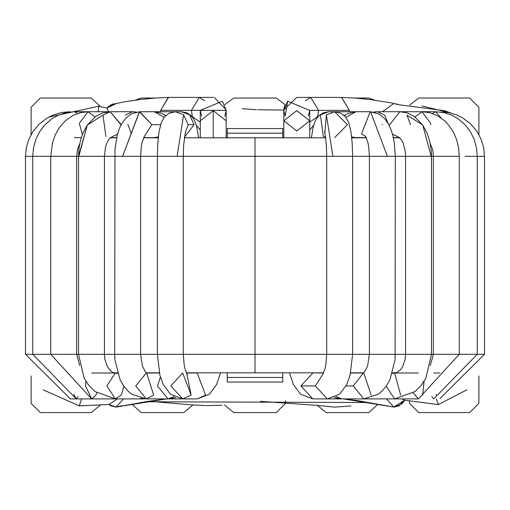 <?xml version="1.0" encoding="UTF-8"?>
<svg xmlns="http://www.w3.org/2000/svg" width="510" height="510" viewBox="0 0 510 510"><rect width="100%" height="100%" fill="white"/><g stroke="black" fill="none" stroke-linecap="round" stroke-linejoin="round"><path stroke-width="0.76" d="M48.66 117.16L98.653 106.258L48.66 117.16L98.653 106.258L98.251 111.728L98.653 106.258L106.896 108.075L108.598 111.728M105.43 107.757L104.824 107.623M404.506 400.191L402.135 398.903L404.506 400.191L438.377 404.558L466.93 389.787L438.377 404.558L404.506 400.191M117.306 398.903L108.961 404.494L117.306 398.903M108.847 404.506L79.503 405.858L108.885 404.5M436.331 398.903L438.377 404.558L436.331 398.903M157.66 401.995L189.567 404.691M190.345 404.755L205.077 405.597M206.008 405.622L222.028 405.227M260.565 401.344L318.495 405.469M318.839 405.526L334.541 407.127M334.726 407.127L350.982 405.934M43.108 389.818L79.273 405.852L43.108 389.818L79.273 405.852L108.961 404.494M283.828 110.058L257.92 109.777M256.549 109.714L242.193 108.707M404.723 400.21L421.247 402.377M421.579 402.422L438.377 404.558M451.12 113.124L444.516 110.702L398.871 104.741L444.516 110.702L451.12 113.124L421.923 105.895M444.516 110.702L443.636 111.868L444.516 110.702M81.587 398.903L79.273 405.852M145.458 401.765L368.781 402.517M282.757 128.565L282.757 133.193L227.243 133.193L227.243 137.815L227.243 128.565L282.757 128.565L227.243 128.565L227.243 133.193L227.243 128.565L227.243 133.193L282.757 133.193L282.757 128.565M282.757 377.438L282.757 382.067L227.243 382.067L227.243 372.816L227.243 382.067L227.243 377.438L227.243 382.067L282.757 382.067L282.757 377.438L227.243 377.438L282.757 377.438L282.757 372.816L282.757 382.067L282.757 377.438M282.757 137.815L282.757 133.193L282.757 137.815M478.896 403.346L469.646 412.596L418.761 412.596L409.505 403.346L409.505 400.739L409.505 403.346L418.761 412.596L469.646 412.596L478.896 403.346L478.896 375.959L478.896 403.346M478.896 107.285L478.896 134.614L478.896 107.285L469.646 98.035L478.896 107.285M91.239 98.035L100.47 106.654L91.239 98.035L40.354 98.035L91.239 98.035M135.297 100.164L141.2 98.035L155.384 98.035L141.2 98.035L135.297 100.164M224.853 104.652L233.72 98.035L276.28 98.035L285.147 104.652L276.28 98.035L233.72 98.035L224.853 104.652M409.798 104.99L418.761 98.035L469.646 98.035L418.761 98.035L409.798 104.99M368.8 98.035L374.703 100.164L368.8 98.035L354.616 98.035L368.8 98.035M31.104 107.285L40.354 98.035L31.104 107.285L31.104 134.614L31.104 107.285M31.104 403.346L31.104 375.959L31.104 403.346L40.354 412.596L31.104 403.346M192.869 404.953L183.759 412.596L141.2 412.596L131.994 404.239L141.2 412.596L183.759 412.596L192.869 404.953M233.72 412.596L224.623 405.042L233.72 412.596L276.28 412.596L233.72 412.596M285.53 403.346L276.28 412.596L285.53 403.346L285.53 400.599L285.53 403.346M326.241 412.596L317.188 405.252L326.241 412.596L368.8 412.596L326.241 412.596M378.006 404.239L368.8 412.596L378.006 404.239M91.239 412.596L40.354 412.596L91.239 412.596L100.311 405.176L91.239 412.596M402.588 403.212L404.634 400.203L393.777 407.044L404.621 400.203L402.594 403.2L404.634 400.203L398.928 405.877L393.739 407.05L343.338 398.903L393.739 407.05L356.809 400.497L343.058 398.903M394.95 406.986L401.969 403.824M341.458 398.903L327.299 398.903L315.378 385.949L327.305 398.903L341.458 398.903M309.729 130.146L313.714 125.071L309.729 130.146M337.607 112.047L335.937 111.728L337.607 112.047M373.938 398.903L350.153 398.903M440.047 398.431L484.5 354.31L477.252 354.31L484.5 354.31L484.5 156.321L478.093 156.321L484.5 156.321L483.697 147.874L481.134 139.268L476.971 131.452L470.845 124.128L463.086 118.167L456.883 115.03L448.596 112.557L440.863 112.073M388.104 123.401L384.719 115.145L377.515 111.728L374.499 112.257L377.515 111.728L399.808 111.728L389.187 125.403L399.808 111.728L422.012 111.728L415.044 116.917L422.012 111.728L435.648 111.728L432.467 113.481L435.648 111.728L441.035 117.88M465.005 156.321L477.252 156.321L465.005 156.321M430.714 124.676L430.669 123.337L422.012 111.728L429.509 112.621L437.204 115.534L444.452 120.602L449.029 125.454L453.415 132.16L456.584 139.561L458.592 147.785L459.268 156.321L433.366 156.321L459.268 156.321L459.268 354.31L477.252 354.31L452.988 354.31L459.268 354.31L418.378 398.903L413.247 392.891L418.378 398.903L385.707 398.903M431.772 396.455L433.736 398.903L431.772 396.455M436.101 395.11L436.267 394.421L436.101 395.11M395.824 372.867L395.454 372.816L395.824 372.867M418.531 156.321L433.366 156.321L433.366 354.31L452.988 354.31L423.899 354.31L433.366 354.31L430.312 365.536M422.682 395.11L424.059 381.308L422.682 395.11M399.457 137.623L392.47 134.06L399.457 137.623L393.369 137.63M407.012 115.145L422.726 125.014L407.012 115.145L410.448 124.676M399.808 111.728L407.082 112.837L414.152 116.286L422.726 125.014L431.173 156.321L422.726 125.014L427.221 133.441L429.803 141.601L431.237 150.635L431.486 156.321L433.366 156.321L433.041 152.037L432.008 147.76L430.293 143.871M371.114 111.766L370.183 111.728L361.596 133.741L365.912 136.788L361.596 133.741L370.183 111.728L378.72 113.883L384.483 118.416L388.55 124.185L390.813 129.075L392.834 135.399L394.275 142.456L395.314 156.321L369.406 156.321L387.409 156.321L370.579 111.728L387.409 156.321L431.173 156.321L382.36 156.321M399.336 137.56L401.568 139.963L403.219 143.195L405.303 151.623L405.577 156.321L405.577 354.31L423.899 354.31L386.363 354.31L405.577 354.31L405.106 359.505L402.709 366.505L400.994 369.144L397.118 372.408L392.413 373.454L394.651 373.001L400.656 395.11L394.651 373.001L392.553 373.001M386.153 386.223L394.651 398.903L386.153 386.223M365.759 398.82L366.722 398.903L365.759 398.82M355.687 137.63L351.651 136.884L355.687 137.63L366.32 137.63M345.818 117.275L355.929 111.728L345.818 117.275M382.2 124.153L382.213 124.676M365.351 135.883L367.684 141.614L368.609 146.007L369.406 156.321L326.712 156.321L332.89 156.321L326.381 114.801L334.656 111.728L326.381 114.801L324.838 132.995L326.381 114.801L332.89 156.321L369.406 156.321L369.406 354.31L386.363 354.31L342.248 354.31L369.406 354.31L367.582 366.033L364.701 371.669L363.203 373.09L363.764 373.001L371.172 395.11M363.337 373.008L353.283 385.949L363.764 398.903L353.283 385.949L346.022 385.949L353.283 385.949L363.337 373.008L350.638 373.001M336.077 396.627L342.012 398.903L336.077 396.627M311.393 137.815L313.267 126.69L314.887 121.756L316.461 118.741L319.49 115.196L328.695 111.728L319.49 115.196L323.142 112.888L328.695 111.728L334.656 111.728L347.457 124.676L334.611 137.63M325.597 137.247L323.315 136.431L320.414 114.801L323.315 136.431L325.597 137.247M324.481 131.714L325.412 135.972L326.343 144.84L326.712 156.321L255 156.321L255 354.31L183.288 354.31L255 354.31L255 156.321L326.712 156.321L326.712 354.31L342.248 354.31L255 354.31L326.712 354.31L325.82 365.032L324.947 369.004L322.594 374.671M323.136 373.817L315.378 385.949L300.919 385.949L312.84 398.903L300.919 385.949L315.378 385.949L323.136 373.817M312.84 373.001L300.919 385.949L312.84 373.001L311.814 372.816L323.544 373.001M393.777 407.044L386.529 398.903L393.765 407.044M285.077 104.792L284.88 105.226M284.656 105.787L284.497 106.227M284.37 106.628L283.872 109.236M283.834 109.899L296.75 97.404M283.821 110.358L285.217 116.197L287.615 101.197L309.729 110.358L287.615 101.197L283.821 110.358L283.821 120.793L296.775 110.613L309.729 120.793L296.775 130.981L283.821 120.793L283.821 137.815M308.333 116.197L309.729 110.358L318.616 110.358L317.685 116.446L318.616 110.358L349.356 110.358L318.616 110.358L310.717 97.404L318.616 110.358L309.729 110.358L309.729 120.793L296.775 110.613L283.821 120.793M349.312 111.728L349.356 110.358L341.668 97.41L310.717 97.404L305.439 100.725L310.717 97.404L296.775 97.404M382.411 111.728L393.777 103.581L398.928 104.741L397.029 104.04M398.903 104.741L391.559 102.905L370.63 99.635L355.47 98.098L341.56 97.404L349.356 110.358M79.707 143.871L77.845 148.206L76.634 156.321L32.748 156.321L78.514 156.321L76.634 156.321L76.634 354.31L78.514 354.31L57.012 354.31L76.634 354.31L79.688 365.536M105.914 136.54L102.988 115.145L87.274 125.014L78.827 156.321L114.686 156.321L104.422 156.321L104.422 354.31L114.686 354.31L86.101 354.31L104.422 354.31L104.894 359.505L107.291 366.505L110.504 370.77L112.882 372.408L115.349 373.001L106.851 385.949L115.349 373.001L117.587 373.454L115.349 373.001L117.447 373.001M154.071 111.728L139.816 111.728L151.846 124.676L160.573 124.676L151.846 124.676L139.421 111.728L122.591 156.321L157.386 156.321L140.594 156.321L140.594 354.31L157.386 354.31L123.637 354.31L140.594 354.31L142.417 366.033L145.299 371.669L146.797 373.09L146.236 373.001L135.756 385.949L146.236 398.903L153.65 395.11L146.663 373.008L153.65 395.11L146.236 398.903L167.988 398.903L173.923 396.627L167.994 398.903L157.513 385.949L160.401 377.017M325.673 137.815L255 137.815L255 156.321L183.288 156.321L255 156.321L255 137.815L184.327 137.815M158.253 137.815L143.597 137.815M116.592 137.815L110.268 137.815M399.732 137.815L393.408 137.815M366.403 137.815L351.747 137.815M186.373 372.816L323.627 372.816M350.682 372.816L363.604 372.816M392.611 372.816L396.028 372.816M113.972 372.816L117.389 372.816M146.395 372.816L159.318 372.816M255 372.816L255 354.31L255 372.816M200.271 130.146L196.286 125.071L200.271 130.146M174.86 111.735L142.354 111.728M69.972 111.728L61.404 112.557L53.116 115.03L46.914 118.167L39.155 124.128L33.029 131.452L28.866 139.268L26.303 147.874L25.5 156.321L31.907 156.321L25.5 156.321L25.5 354.31L32.748 354.31L25.5 354.31L69.953 398.431M82.346 134.538L79.33 123.337L87.988 111.728L74.352 111.728L77.533 113.481L74.352 111.728L66.102 112.602L58.178 115.209L51.752 118.843L44.395 125.32L39.493 131.931L35.866 139.351L33.52 147.753L32.748 156.321L31.907 156.321M107.062 398.903L70.074 398.903M32.748 156.321L32.748 354.31L50.732 354.31L32.748 354.31L76.264 398.903L78.228 396.455L76.264 398.903L73.733 394.421M112.015 398.903L76.264 398.903M114.176 372.867L114.546 372.816L114.176 372.867M102.988 115.145L110.192 111.728L87.988 111.728L94.956 116.917L87.988 111.728L80.127 112.71L72.72 115.572L65.433 120.704L59.307 127.691L55.29 134.78L52.524 142.539L50.732 156.321L50.732 354.31L57.012 354.31L50.732 354.31L91.621 398.903L95.918 395.11L96.753 392.891L95.918 395.11L91.621 398.903L85.54 385.949L85.941 381.308L85.54 385.949M124.3 398.903L91.621 398.903M125.281 115.145L132.485 111.728L135.501 112.257L132.485 111.728L110.192 111.728L120.832 124.676L120.813 125.403L121.189 124.676L110.192 111.728L102.548 112.959L95.772 116.337L87.293 124.982M117.529 134.06L110.542 137.623L117.529 134.06M110.664 137.56L108.464 139.918L106.775 143.202L105.455 147.352L104.422 156.321L78.514 156.321L87.274 125.014L82.798 133.403L80.465 140.492L79.044 147.989L78.514 156.321L78.514 354.31L86.101 354.31L78.514 354.31L84.144 378.139L88.663 385.184L94.981 391.559L115.349 398.903L121.361 395.11L123.847 386.223L121.361 395.11L115.349 398.903L106.851 385.949M115.349 398.903L143.284 398.903L140.556 398.221M154.313 111.728L164.182 117.275L154.313 111.728L162.014 113.437L165.686 115.623M158.349 136.884L154.307 137.63L158.349 136.884M151.846 124.676L144.088 136.788L151.846 124.676M131.395 133.932L127.8 124.153M144.649 135.883L142.188 142.111L141.34 146.332L140.594 156.321L114.686 156.321L122.591 156.321L139.574 111.728M139.816 111.728L131.452 113.794L125.74 118.173L121.437 124.21L119.308 128.762L117.287 134.933L114.986 148.799L114.686 354.31L123.637 354.31L114.686 354.31L114.897 359.607L120.124 379.867L123.866 386.255L127.825 390.915L131.809 394.236L146.236 398.903M186.864 373.817L191.129 395.11L182.701 373.001L170.78 385.949L182.701 398.903L168.542 398.903L182.701 398.903L191.129 395.11L182.701 398.903L170.518 394.294L163.251 384.521L159.917 375.271L157.386 354.31L167.752 354.31L157.386 354.31L157.386 156.321L157.87 156.321L157.386 156.321L157.794 143.323L159.005 131.905L161.287 122.547L164.36 117.058L169.04 113.252L175.344 111.728L183.619 114.801L175.344 111.728L181.305 111.728L189.586 114.801L181.305 111.728L186.571 112.767L190.51 115.196L189.586 114.801L194.106 124.676L184.403 137.247L194.106 124.676L189.586 114.801L190.51 115.196L193.57 118.792L195.075 121.68L196.669 126.442L198.607 137.815M194.106 124.676L188.145 124.676L185.162 132.995L188.145 124.676L194.106 124.676M183.619 114.801L188.145 124.676L183.619 114.801L177.11 156.321L183.288 156.321L177.11 156.321L183.619 114.801M157.87 156.321L177.11 156.321L157.87 156.321M167.752 354.31L183.288 354.31L167.752 354.31M182.701 398.903L197.16 398.903L205.594 395.11L197.16 373.001L205.594 395.11L197.166 398.903M197.16 373.001L186.456 373.001M166.662 398.903L116.223 407.044L166.662 398.903M108.834 404.506L116.223 407.044L108.834 404.506L115.05 406.986L108.828 404.506L111.072 405.877L116.261 407.05L148.212 401.3L166.942 398.903M123.471 398.903L116.21 407.044L121.635 405.756M213.225 137.815L213.225 110.613L200.271 120.793L213.225 110.613L213.225 137.815M226.179 137.815L226.179 120.793L213.225 110.613L226.179 120.793L226.179 110.358L222.385 101.197L200.271 110.358L222.385 101.197L226.179 110.364L200.271 110.358L201.667 116.197L200.271 110.358L191.384 110.358L192.315 116.446L191.384 110.358L200.271 110.358L200.271 137.815M224.782 116.197L226.179 110.358M214.219 97.442L226.166 109.886M204.561 100.725L199.282 97.404L191.384 110.358L199.282 97.404L204.561 100.725M191.384 110.358L160.644 110.358L160.695 111.728L160.644 110.358L191.384 110.358M168.542 97.404L160.644 110.358L168.332 97.41L213.225 97.404M116.223 103.581L106.858 108.069L114.049 103.785L107.757 107.068M111.55 104.544L111.951 104.378M112.551 104.167L113.118 104.002M107.674 107.151L111.55 104.544L124.083 101.892L139.485 99.622L154.657 98.086L168.44 97.404M309.729 122.119L318.737 115.897M335.14 111.735L355.687 111.728L347.699 113.571L344.314 115.623M345.455 114.833L344.072 115.4M439.926 373.001L433.736 373.001M399.196 137.815L399.649 137.751M435.648 111.728L443.898 112.602L451.822 115.209L458.248 118.843L465.604 125.32L470.507 131.931L474.134 139.351L476.48 147.753L477.252 156.321L477.252 354.31L433.736 398.903M395.518 372.816L395.843 372.861M418.378 373.001L394.651 373.001M377.515 111.728L373.537 112.047M365.147 398.865L394.651 398.903L415.019 391.559L421.336 385.184L425.856 378.139L431.486 354.31L431.486 156.321M355.687 111.728L370.183 111.728M334.095 397.57L342.012 398.903L363.764 398.903L378.19 394.236L382.175 390.915L386.134 386.255L389.876 379.867L395.103 359.607L395.314 156.321M334.656 111.728L340.961 113.252L345.64 117.058L348.712 122.547L350.995 131.905L352.206 143.323L352.614 156.321L352.614 354.31L350.083 375.271L346.749 384.521L339.481 394.294L327.299 398.903L312.84 398.903L300.658 394.294L293.39 384.521L289.463 372.816M309.729 120.793L309.729 137.815M200.271 122.119L191.263 115.897M165.928 115.4L164.545 114.833M110.804 137.815L110.351 137.751M81.275 137.63L74.352 137.63M114.157 372.861L114.482 372.816M91.621 373.001L115.349 373.001M136.463 112.047L132.485 111.728M116.631 137.63L110.53 137.63M143.278 398.903L144.853 398.865M154.313 137.63L143.68 137.63M146.644 373.001L159.362 373.001M167.988 398.903L175.905 397.57M185.519 131.714L183.657 144.808L183.288 156.321L183.288 354.31L184.18 365.032L185.053 369.004L187.406 374.671M197.16 398.903L209.495 394.166L216.578 384.585L220.537 372.816M114.049 103.785L106.858 108.069"/></g></svg>

